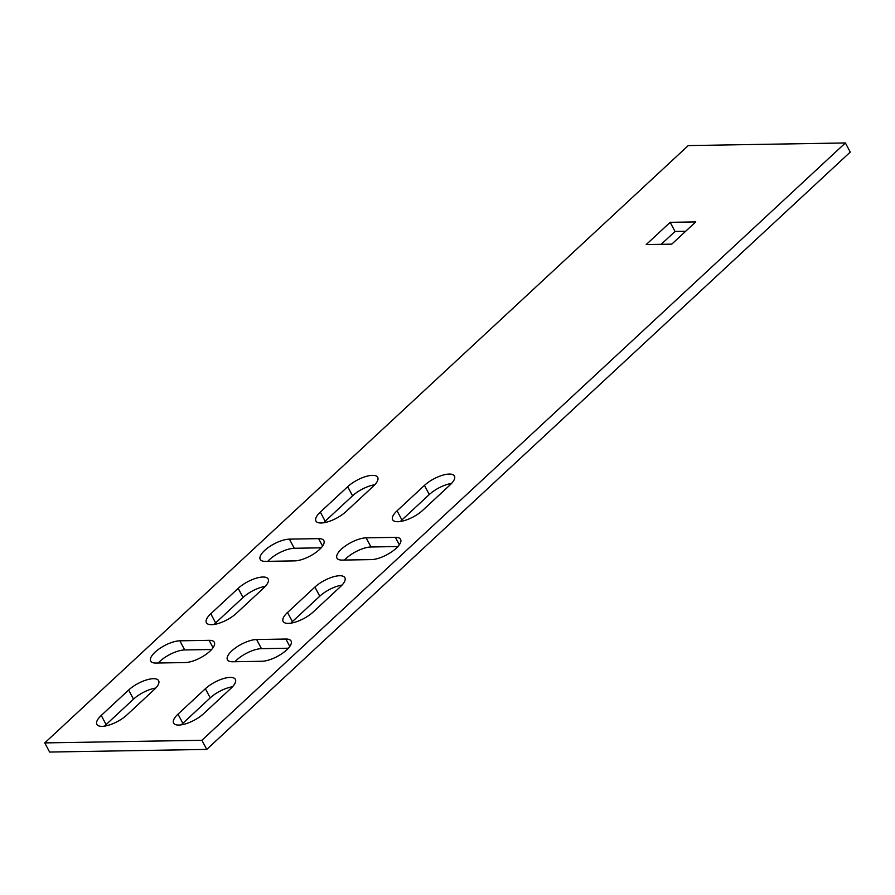 <?xml version="1.0" encoding="UTF-8"?>
<svg xmlns="http://www.w3.org/2000/svg" width="895" height="895" viewBox="0 0 895 895"><rect width="100%" height="100%" fill="white"/><g stroke="black" fill="none" stroke-linecap="round" stroke-linejoin="round"><path stroke-width="1.34" d="M321.148 547.818L294.254 548.277A19.477 7.171 -28 0 0 267.773 561.333M845.395 142.954L850.25 152.094L206.756 749.417L49.605 752.046L44.75 742.906L688.244 145.583L845.395 142.954L201.89 740.277L44.75 742.906M104.57 726.125A19.477 7.171 152 0 1 106.113 724.581L133.489 699.163A19.477 7.171 152 0 1 155.764 688.054M214.095 624.453A19.477 7.171 152 0 1 215.639 622.909L243.026 597.491A19.477 7.171 152 0 1 265.289 586.382M290.841 623.166A19.477 7.171 152 0 1 292.385 621.622L319.772 596.204A19.477 7.171 152 0 1 342.035 585.095M181.316 724.849A19.477 7.171 152 0 1 182.86 723.294L210.235 697.876A19.477 7.171 152 0 1 232.51 686.767M323.632 522.781A19.477 7.171 152 0 1 325.176 521.237L352.563 495.819A19.477 7.171 152 0 1 374.826 484.71M661.181 244.313L675.031 231.458L685.637 231.29M400.378 521.494A19.477 7.171 152 0 1 401.922 519.95L429.298 494.532A19.477 7.171 152 0 1 451.572 483.423M234.982 661.729A19.477 7.171 152 0 1 261.463 648.662L288.369 648.215M344.519 560.057A19.477 7.171 152 0 1 371 546.99L397.895 546.543M211.623 649.501L184.717 649.949A19.477 7.171 -28 0 0 158.236 663.016M289.398 539.137A19.477 7.171 -28 0 0 268.925 547.046A19.477 7.171 -28 0 0 260.221 559.397A19.477 7.171 -28 0 0 265.435 561.378L294.668 560.885A19.477 7.171 -28 0 0 315.141 552.987A19.477 7.171 -28 0 0 323.845 540.625A19.477 7.171 -28 0 0 318.631 538.645L289.398 539.137L294.254 548.277M126.833 715.015A19.477 7.171 152 0 1 109.201 725.028A19.477 7.171 152 0 1 96.85 724.379A19.477 7.171 152 0 1 101.258 715.441L128.634 690.023A19.477 7.171 152 0 1 146.265 680.01A19.477 7.171 152 0 1 158.628 680.67A19.477 7.171 152 0 1 154.22 689.597L126.833 715.015M236.369 613.343A19.477 7.171 152 0 1 218.738 623.356A19.477 7.171 152 0 1 206.376 622.707A19.477 7.171 152 0 1 210.784 613.769L238.171 588.351A19.477 7.171 152 0 1 255.791 578.338A19.477 7.171 152 0 1 268.153 578.998A19.477 7.171 152 0 1 263.745 587.925L236.369 613.343M314.917 587.064A19.477 7.171 152 0 1 332.537 577.051A19.477 7.171 152 0 1 344.899 577.711A19.477 7.171 152 0 1 340.492 586.639L313.116 612.057A19.477 7.171 152 0 1 295.484 622.07A19.477 7.171 152 0 1 283.122 621.421A19.477 7.171 152 0 1 287.53 612.482L314.917 587.064L319.772 596.204M205.38 688.736A19.477 7.171 152 0 1 223.012 678.723A19.477 7.171 152 0 1 235.374 679.383A19.477 7.171 152 0 1 230.966 688.311L203.579 713.729A19.477 7.171 152 0 1 185.947 723.742A19.477 7.171 152 0 1 173.585 723.093A19.477 7.171 152 0 1 177.993 714.154L205.38 688.736L210.235 697.876M345.895 511.671A19.477 7.171 152 0 1 328.264 521.684A19.477 7.171 152 0 1 315.913 521.024A19.477 7.171 152 0 1 320.32 512.097L347.696 486.679A19.477 7.171 152 0 1 365.328 476.666A19.477 7.171 152 0 1 377.69 477.326A19.477 7.171 152 0 1 373.282 486.253L345.895 511.671M670.165 222.329L695.751 221.893L671.787 244.134L646.212 244.57L670.165 222.329L675.031 231.458M424.443 485.392A19.477 7.171 152 0 1 442.074 475.379A19.477 7.171 152 0 1 454.436 476.039A19.477 7.171 152 0 1 450.028 484.967L422.641 510.385A19.477 7.171 152 0 1 405.01 520.398A19.477 7.171 152 0 1 392.648 519.749A19.477 7.171 152 0 1 397.056 510.81L424.443 485.392L429.298 494.532M285.841 639.03A19.477 7.171 152 0 1 291.065 641.01A19.477 7.171 152 0 1 282.35 653.372A19.477 7.171 152 0 1 261.888 661.271L232.644 661.763A19.477 7.171 152 0 1 227.431 659.794A19.477 7.171 152 0 1 236.135 647.432A19.477 7.171 152 0 1 256.608 639.522L285.841 639.03L289.779 646.436M395.377 537.358A19.477 7.171 152 0 1 400.591 539.338A19.477 7.171 152 0 1 391.887 551.7A19.477 7.171 152 0 1 371.414 559.599L342.181 560.091A19.477 7.171 152 0 1 336.956 558.111A19.477 7.171 152 0 1 345.671 545.76A19.477 7.171 152 0 1 366.144 537.85L395.377 537.358L399.315 544.764M155.898 663.05L185.142 662.557A19.477 7.171 -28 0 0 205.604 654.659A19.477 7.171 -28 0 0 214.319 642.297A19.477 7.171 -28 0 0 209.094 640.317L179.861 640.809A19.477 7.171 -28 0 0 159.388 648.718A19.477 7.171 -28 0 0 150.684 661.069A19.477 7.171 -28 0 0 155.898 663.05M206.756 749.417L201.89 740.277M101.258 715.441L106.113 724.581M128.634 690.023L133.489 699.163M210.784 613.769L215.639 622.909M238.171 588.351L243.026 597.491M287.53 612.482L292.385 621.622M177.993 714.154L182.86 723.294M320.32 512.097L325.176 521.237M347.696 486.679L352.563 495.819M397.056 510.81L401.922 519.95M256.608 639.522L261.463 648.662M366.144 537.85L371 546.99M179.861 640.809L184.717 649.949M209.094 640.317L213.032 647.723M318.631 538.645L322.569 546.051"/></g></svg>
